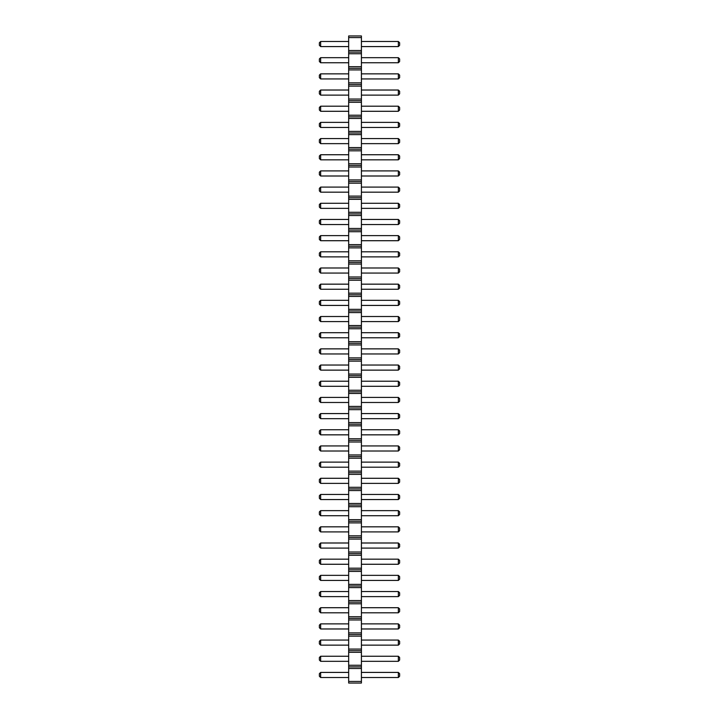 <?xml version="1.0" encoding="UTF-8"?>
<svg xmlns="http://www.w3.org/2000/svg" width="719" height="719" viewBox="0 0 719 719"><rect width="100%" height="100%" fill="white"/><g stroke="black" fill="none" stroke-linecap="round" stroke-linejoin="round"><path stroke-width="1.08" d="M348.67 37.568L361.414 37.568L361.414 35.95L348.67 35.95L348.67 53.745L361.414 53.745L361.414 683.05L348.67 683.05L348.67 681.432L361.414 681.432M348.67 52.128L361.414 52.128L361.414 53.745M348.67 53.745L348.67 681.432M348.67 50.51L361.414 50.51L361.414 52.128M348.67 66.687L361.414 66.687M361.414 37.568L361.414 50.51M348.67 668.49L361.414 668.49M348.67 666.873L361.414 666.873M348.67 665.255L361.414 665.255M348.67 652.313L361.414 652.313M348.67 650.695L361.414 650.695M348.67 649.077L361.414 649.077M348.67 636.135L361.414 636.135M348.67 634.518L361.414 634.518M348.67 632.9L361.414 632.9M348.67 619.958L361.414 619.958M348.67 618.34L361.414 618.34M348.67 616.722L361.414 616.722M348.67 603.78L361.414 603.78M348.67 602.163L361.414 602.163M348.67 600.545L361.414 600.545M348.67 587.603L361.414 587.603M348.67 585.985L361.414 585.985M348.67 584.367L361.414 584.367M348.67 571.425L361.414 571.425M348.67 569.808L361.414 569.808M348.67 568.19L361.414 568.19M348.67 555.248L361.414 555.248M348.67 553.63L361.414 553.63M348.67 552.012L361.414 552.012M348.67 539.07L361.414 539.07M348.67 537.452L361.414 537.452M348.67 535.835L361.414 535.835M348.67 522.893L361.414 522.893M348.67 521.275L361.414 521.275M348.67 519.657L361.414 519.657M348.67 506.715L361.414 506.715M348.67 505.098L361.414 505.098M348.67 503.48L361.414 503.48M348.67 490.538L361.414 490.538M348.67 488.92L361.414 488.92M348.67 487.302L361.414 487.302M348.67 474.36L361.414 474.36M348.67 472.743L361.414 472.743M348.67 471.125L361.414 471.125M348.67 458.183L361.414 458.183M348.67 456.565L361.414 456.565M348.67 454.947L361.414 454.947M348.67 442.005L361.414 442.005M348.67 440.388L361.414 440.388M348.67 438.77L361.414 438.77M348.67 425.828L361.414 425.828M348.67 424.21L361.414 424.21M348.67 422.592L361.414 422.592M348.67 409.65L361.414 409.65M348.67 408.033L361.414 408.033M348.67 406.415L361.414 406.415M348.67 393.473L361.414 393.473M348.67 391.855L361.414 391.855M348.67 390.237L361.414 390.237M348.67 377.295L361.414 377.295M348.67 375.678L361.414 375.678M348.67 374.06L361.414 374.06M348.67 361.118L361.414 361.118M348.67 359.5L361.414 359.5M348.67 357.882L361.414 357.882M348.67 344.94L361.414 344.94M348.67 343.322L361.414 343.322M348.67 341.705L361.414 341.705M348.67 328.763L361.414 328.763M348.67 327.145L361.414 327.145M348.67 325.527L361.414 325.527M348.67 312.585L361.414 312.585M348.67 310.968L361.414 310.968M348.67 309.35L361.414 309.35M348.67 296.408L361.414 296.408M348.67 294.79L361.414 294.79M348.67 293.172L361.414 293.172M348.67 280.23L361.414 280.23M348.67 278.613L361.414 278.613M348.67 276.995L361.414 276.995M348.67 264.053L361.414 264.053M348.67 262.435L361.414 262.435M348.67 260.817L361.414 260.817M348.67 247.875L361.414 247.875M348.67 246.258L361.414 246.258M348.67 244.64L361.414 244.64M348.67 231.698L361.414 231.698M348.67 230.08L361.414 230.08M348.67 228.462L361.414 228.462M348.67 215.52L361.414 215.52M348.67 213.903L361.414 213.903M348.67 212.285L361.414 212.285M348.67 199.343L361.414 199.343M348.67 197.725L361.414 197.725M348.67 196.107L361.414 196.107M348.67 183.165L361.414 183.165M348.67 181.548L361.414 181.548M348.67 179.93L361.414 179.93M348.67 166.988L361.414 166.988M348.67 165.37L361.414 165.37M348.67 163.752L361.414 163.752M348.67 150.81L361.414 150.81M348.67 149.192L361.414 149.192M348.67 147.575L361.414 147.575M348.67 134.633L361.414 134.633M348.67 133.015L361.414 133.015M348.67 131.397L361.414 131.397M348.67 118.455L361.414 118.455M348.67 116.838L361.414 116.838M348.67 115.22L361.414 115.22M348.67 102.278L361.414 102.278M348.67 100.66L361.414 100.66M348.67 99.042L361.414 99.042M348.67 86.1L361.414 86.1M348.67 84.483L361.414 84.483M348.67 82.865L361.414 82.865M348.67 69.923L361.414 69.923M348.67 68.305L361.414 68.305M348.67 413.578L320.647 413.578L320.647 418.665L348.67 418.665M348.67 434.842L320.647 434.842L320.647 429.755L348.67 429.755M348.67 462.11L320.647 462.11L320.647 467.197L348.67 467.197M348.67 445.933L320.647 445.933L320.647 451.02L348.67 451.02M348.67 478.288L320.647 478.288L320.647 483.375L348.67 483.375M348.67 526.82L320.647 526.82L320.647 531.907L348.67 531.907M348.67 515.73L320.647 515.73L320.647 510.643L348.67 510.643M348.67 494.465L320.647 494.465L320.647 499.552L348.67 499.552M348.67 542.998L320.647 542.998L320.647 548.085L348.67 548.085M348.67 672.418L320.647 672.418L320.647 677.505L348.67 677.505M348.67 656.24L320.647 656.24L320.647 661.327L348.67 661.327M348.67 623.885L320.647 623.885L320.647 628.972L348.67 628.972M348.67 640.063L320.647 640.063L320.647 645.15L348.67 645.15M348.67 591.53L320.647 591.53L320.647 596.617L348.67 596.617M348.67 607.708L320.647 607.708L320.647 612.795L348.67 612.795M348.67 575.353L320.647 575.353L320.647 580.44L348.67 580.44M348.67 559.175L320.647 559.175L320.647 564.262L348.67 564.262M348.67 143.647L320.647 143.647L320.647 138.56L348.67 138.56M348.67 154.738L320.647 154.738L320.647 159.825L348.67 159.825M348.67 170.915L320.647 170.915L320.647 176.002L348.67 176.002M348.67 219.448L320.647 219.448L320.647 224.535L348.67 224.535M348.67 208.357L320.647 208.357L320.647 203.27L348.67 203.27M348.67 187.093L320.647 187.093L320.647 192.18L348.67 192.18M348.67 316.513L320.647 316.513L320.647 321.6L348.67 321.6M348.67 300.335L320.647 300.335L320.647 305.422L348.67 305.422M348.67 289.245L320.647 289.245L320.647 284.158L348.67 284.158M348.67 267.98L320.647 267.98L320.647 273.067L348.67 273.067M348.67 256.89L320.647 256.89L320.647 251.803L348.67 251.803M348.67 235.625L320.647 235.625L320.647 240.712L348.67 240.712M348.67 381.223L320.647 381.223L320.647 386.31L348.67 386.31M348.67 365.045L320.647 365.045L320.647 370.132L348.67 370.132M348.67 337.777L320.647 337.777L320.647 332.69L348.67 332.69M348.67 348.868L320.647 348.868L320.647 353.955L348.67 353.955M348.67 397.4L320.647 397.4L320.647 402.487L348.67 402.487M348.67 122.383L320.647 122.383L320.647 127.47L348.67 127.47M348.67 41.495L320.647 41.495L320.647 46.582L348.67 46.582M348.67 57.673L320.647 57.673L320.647 62.76L348.67 62.76M348.67 73.85L320.647 73.85L320.647 78.937L348.67 78.937M348.67 106.205L320.647 106.205L320.647 111.292L348.67 111.292M348.67 90.028L320.647 90.028L320.647 95.115L348.67 95.115M361.414 413.578L398.353 413.578L398.353 418.665L399.629 417.397L399.629 414.845L398.353 413.578M361.414 418.665L398.353 418.665M361.414 434.842L398.353 434.842L399.629 433.575L399.629 431.023L398.353 429.755L398.353 434.842M361.414 429.755L398.353 429.755M361.414 462.11L398.353 462.11L398.353 467.197L399.629 465.93L399.629 463.378L398.353 462.11M361.414 467.197L398.353 467.197M361.414 445.933L398.353 445.933L398.353 451.02L399.629 449.752L399.629 447.2L398.353 445.933M361.414 451.02L398.353 451.02M361.414 478.288L398.353 478.288L398.353 483.375L399.629 482.107L399.629 479.555L398.353 478.288M361.414 483.375L398.353 483.375M361.414 526.82L398.353 526.82L398.353 531.907L399.629 530.64L399.629 528.088L398.353 526.82M361.414 531.907L398.353 531.907M361.414 515.73L398.353 515.73L399.629 514.462L399.629 511.91L398.353 510.643L398.353 515.73M361.414 510.643L398.353 510.643M361.414 494.465L398.353 494.465L398.353 499.552L399.629 498.285L399.629 495.733L398.353 494.465M361.414 499.552L398.353 499.552M361.414 542.998L398.353 542.998L398.353 548.085L399.629 546.817L399.629 544.265L398.353 542.998M361.414 548.085L398.353 548.085M361.414 672.418L398.353 672.418L398.353 677.505L399.629 676.237L399.629 673.685L398.353 672.418M361.414 677.505L398.353 677.505M361.414 656.24L398.353 656.24L398.353 661.327L399.629 660.06L399.629 657.508L398.353 656.24M361.414 661.327L398.353 661.327M361.414 623.885L398.353 623.885L398.353 628.972L399.629 627.705L399.629 625.153L398.353 623.885M361.414 628.972L398.353 628.972M361.414 640.063L398.353 640.063L398.353 645.15L399.629 643.882L399.629 641.33L398.353 640.063M361.414 645.15L398.353 645.15M361.414 591.53L398.353 591.53L398.353 596.617L399.629 595.35L399.629 592.798L398.353 591.53M361.414 596.617L398.353 596.617M361.414 607.708L398.353 607.708L398.353 612.795L399.629 611.527L399.629 608.975L398.353 607.708M361.414 612.795L398.353 612.795M361.414 575.353L398.353 575.353L398.353 580.44L399.629 579.172L399.629 576.62L398.353 575.353M361.414 580.44L398.353 580.44M361.414 559.175L398.353 559.175L398.353 564.262L399.629 562.995L399.629 560.443L398.353 559.175M361.414 564.262L398.353 564.262M361.414 143.647L398.353 143.647L399.629 142.38L399.629 139.828L398.353 138.56L398.353 143.647M361.414 138.56L398.353 138.56M361.414 154.738L398.353 154.738L398.353 159.825L399.629 158.557L399.629 156.005L398.353 154.738M361.414 159.825L398.353 159.825M361.414 170.915L398.353 170.915L398.353 176.002L399.629 174.735L399.629 172.183L398.353 170.915M361.414 176.002L398.353 176.002M361.414 219.448L398.353 219.448L398.353 224.535L399.629 223.267L399.629 220.715L398.353 219.448M361.414 224.535L398.353 224.535M361.414 208.357L398.353 208.357L399.629 207.09L399.629 204.538L398.353 203.27L398.353 208.357M361.414 203.27L398.353 203.27M361.414 187.093L398.353 187.093L398.353 192.18L399.629 190.912L399.629 188.36L398.353 187.093M361.414 192.18L398.353 192.18M361.414 316.513L398.353 316.513L398.353 321.6L399.629 320.332L399.629 317.78L398.353 316.513M361.414 321.6L398.353 321.6M361.414 300.335L398.353 300.335L398.353 305.422L399.629 304.155L399.629 301.603L398.353 300.335M361.414 305.422L398.353 305.422M361.414 289.245L398.353 289.245L399.629 287.977L399.629 285.425L398.353 284.158L398.353 289.245M361.414 284.158L398.353 284.158M361.414 267.98L398.353 267.98L398.353 273.067L399.629 271.8L399.629 269.248L398.353 267.98M361.414 273.067L398.353 273.067M361.414 256.89L398.353 256.89L399.629 255.622L399.629 253.07L398.353 251.803L398.353 256.89M361.414 251.803L398.353 251.803M361.414 235.625L398.353 235.625L398.353 240.712L399.629 239.445L399.629 236.893L398.353 235.625M361.414 240.712L398.353 240.712M361.414 381.223L398.353 381.223L398.353 386.31L399.629 385.042L399.629 382.49L398.353 381.223M361.414 386.31L398.353 386.31M361.414 365.045L398.353 365.045L398.353 370.132L399.629 368.865L399.629 366.313L398.353 365.045M361.414 370.132L398.353 370.132M361.414 337.777L398.353 337.777L399.629 336.51L399.629 333.958L398.353 332.69L398.353 337.777M361.414 332.69L398.353 332.69M361.414 348.868L398.353 348.868L398.353 353.955L399.629 352.687L399.629 350.135L398.353 348.868M361.414 353.955L398.353 353.955M361.414 397.4L398.353 397.4L398.353 402.487L399.629 401.22L399.629 398.668L398.353 397.4M361.414 402.487L398.353 402.487M361.414 122.383L398.353 122.383L398.353 127.47L399.629 126.202L399.629 123.65L398.353 122.383M361.414 127.47L398.353 127.47M361.414 41.495L398.353 41.495L398.353 46.582L399.629 45.315L399.629 42.763L398.353 41.495M361.414 46.582L398.353 46.582M361.414 57.673L398.353 57.673L398.353 62.76L399.629 61.492L399.629 58.94L398.353 57.673M361.414 62.76L398.353 62.76M361.414 73.85L398.353 73.85L398.353 78.937L399.629 77.67L399.629 75.118L398.353 73.85M361.414 78.937L398.353 78.937M361.414 106.205L398.353 106.205L398.353 111.292L399.629 110.025L399.629 107.473L398.353 106.205M361.414 111.292L398.353 111.292M361.414 90.028L398.353 90.028L398.353 95.115L399.629 93.847L399.629 91.295L398.353 90.028M361.414 95.115L398.353 95.115M320.647 418.665L319.371 417.397L319.371 414.845L320.647 413.578M320.647 429.755L319.371 431.023L319.371 433.575L320.647 434.842M320.647 462.11L319.371 463.378L319.371 465.93L320.647 467.197M320.647 451.02L319.371 449.752L319.371 447.2L320.647 445.933M320.647 478.288L319.371 479.555L319.371 482.107L320.647 483.375M320.647 531.907L319.371 530.64L319.371 528.088L320.647 526.82M320.647 510.643L319.371 511.91L319.371 514.462L320.647 515.73M320.647 499.552L319.371 498.285L319.371 495.733L320.647 494.465M320.647 548.085L319.371 546.817L319.371 544.265L320.647 542.998M320.647 677.505L319.371 676.237L319.371 673.685L320.647 672.418M320.647 661.327L319.371 660.06L319.371 657.508L320.647 656.24M320.647 623.885L319.371 625.153L319.371 627.705L320.647 628.972M320.647 645.15L319.371 643.882L319.371 641.33L320.647 640.063M320.647 596.617L319.371 595.35L319.371 592.798L320.647 591.53M320.647 612.795L319.371 611.527L319.371 608.975L320.647 607.708M320.647 580.44L319.371 579.172L319.371 576.62L320.647 575.353M320.647 564.262L319.371 562.995L319.371 560.443L320.647 559.175M320.647 138.56L319.371 139.828L319.371 142.38L320.647 143.647M320.647 159.825L319.371 158.557L319.371 156.005L320.647 154.738M320.647 170.915L319.371 172.183L319.371 174.735L320.647 176.002M320.647 224.535L319.371 223.267L319.371 220.715L320.647 219.448M320.647 203.27L319.371 204.538L319.371 207.09L320.647 208.357M320.647 192.18L319.371 190.912L319.371 188.36L320.647 187.093M320.647 316.513L319.371 317.78L319.371 320.332L320.647 321.6M320.647 305.422L319.371 304.155L319.371 301.603L320.647 300.335M320.647 284.158L319.371 285.425L319.371 287.977L320.647 289.245M320.647 273.067L319.371 271.8L319.371 269.248L320.647 267.98M320.647 251.803L319.371 253.07L319.371 255.622L320.647 256.89M320.647 240.712L319.371 239.445L319.371 236.893L320.647 235.625M320.647 386.31L319.371 385.042L319.371 382.49L320.647 381.223M320.647 370.132L319.371 368.865L319.371 366.313L320.647 365.045M320.647 332.69L319.371 333.958L319.371 336.51L320.647 337.777M320.647 353.955L319.371 352.687L319.371 350.135L320.647 348.868M320.647 402.487L319.371 401.22L319.371 398.668L320.647 397.4M320.647 127.47L319.371 126.202L319.371 123.65L320.647 122.383M320.647 46.582L319.371 45.315L319.371 42.763L320.647 41.495M320.647 62.76L319.371 61.492L319.371 58.94L320.647 57.673M320.647 73.85L319.371 75.118L319.371 77.67L320.647 78.937M320.647 111.292L319.371 110.025L319.371 107.473L320.647 106.205M320.647 90.028L319.371 91.295L319.371 93.847L320.647 95.115"/></g></svg>
